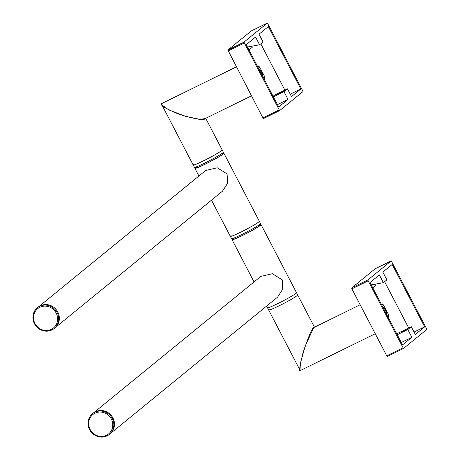 <?xml version="1.0" encoding="UTF-8"?>
<svg xmlns="http://www.w3.org/2000/svg" width="460" height="460" viewBox="0 0 460 460"><rect width="100%" height="100%" fill="white"/><g stroke="black" fill="none" stroke-linecap="round" stroke-linejoin="round"><path stroke-width="0.69" d="M405.335 329.9L407.629 328.975L401.223 332.31L405.335 329.9M403.414 348.513L387.337 356.414L386.739 355.816L351.883 288.851L351.704 287.914L375.182 268.772M402.517 344.919L411.855 337.306L407.813 329.544L411.286 326.709L415.328 334.472L424.66 326.859L392.179 264.46L382.841 272.073L386.883 279.835L383.41 282.67L379.368 274.907L370.035 282.52L402.517 344.919M403.454 348.496L367.799 280.008L391.259 260.872L426.891 329.372L403.454 348.496L387.337 356.414M381.426 304.405L382.174 303.79A8.774 2.789 -116.2 0 1 383.628 305.175L388.326 314.197A8.774 2.789 -116.2 0 1 388.752 316.422L388.004 317.032M388.418 316.589L388.752 316.422M383.41 282.67L371.26 284.872M375.59 284.09L376.125 285.119L372.801 287.833M408.704 327.98L384.606 281.692M414.069 332.057L424.66 326.859M396.917 334.155L398.113 333.178L411.286 326.709M397.221 334.742L407.813 329.544M401.264 342.504L411.855 337.306M382.553 306.561A5.158 1.644 -116.2 0 1 385.48 310.097A5.158 1.644 -116.2 0 1 386.877 314.876M387.964 316.957L388.464 316.549A8.171 2.599 63.8 0 0 387.855 313.358L384.054 306.055A8.171 2.599 63.8 0 0 381.967 304.072L381.633 304.233M381.466 304.48L381.967 304.072M360.157 304.75L313.714 327.606C312.127 327.986 308.625 336.202 303.215 352.256C299.397 367.005 298.643 372.979 300.961 370.179L299.978 370.139L300.449 363.089L305.135 346.253L313.714 327.606L314.249 327.342M314.462 327.192L297.666 294.929A16.341 1.138 152.5 0 1 297.079 295.648A16.341 1.138 152.5 0 1 281.347 304.692A16.341 1.138 152.5 0 1 268.68 310.023A16.341 1.138 152.5 0 1 269.267 309.304M259.469 224.905A16.341 1.138 152.5 0 1 261.061 224.618L297.666 294.929A16.341 1.138 152.5 0 1 290.772 299.638A16.341 1.138 152.5 0 1 276.167 307.222A16.341 1.138 152.5 0 1 268.68 310.023L267.49 307.74A16.341 1.138 152.5 0 0 280.163 302.41A16.341 1.138 152.5 0 0 295.889 293.365A16.341 1.138 152.5 0 0 296.476 292.646A16.341 1.138 152.5 0 1 289.582 297.355A16.341 1.138 152.5 0 1 274.982 304.94A16.341 1.138 152.5 0 1 267.49 307.74A16.341 1.138 152.5 0 1 268.22 306.906M211.485 200.152L230.333 236.359A16.341 1.138 -27.5 0 0 243.006 231.035A16.341 1.138 -27.5 0 0 258.733 221.984A16.341 1.138 -27.5 0 0 259.319 221.271A16.341 1.138 152.5 0 1 240.706 232.179A16.341 1.138 152.5 0 1 230.333 236.359A16.341 1.138 152.5 0 1 231.064 235.531M196.069 167.187A16.341 1.138 -27.5 0 0 195.511 167.612A16.341 1.138 -27.5 0 0 194.919 168.331A16.341 1.138 -27.5 0 0 207.592 163.001A16.341 1.138 -27.5 0 0 223.318 153.956A16.341 1.138 -27.5 0 0 223.905 153.243L260.51 223.554A16.341 1.138 152.5 0 1 241.891 234.462A16.341 1.138 152.5 0 1 231.524 238.642L230.333 236.359M259.566 225.089A15.306 1.069 152.5 0 1 260.147 225.095A15.306 1.069 152.5 0 1 259.595 225.768A15.306 1.069 152.5 0 1 244.864 234.238A15.306 1.069 152.5 0 1 232.99 239.234A15.306 1.069 152.5 0 1 233.323 238.751M261.061 224.618A16.341 1.138 152.5 0 1 260.475 225.337A16.341 1.138 152.5 0 1 244.749 234.381A16.341 1.138 152.5 0 1 232.076 239.706A16.341 1.138 152.5 0 1 232.668 238.993A16.341 1.138 152.5 0 1 233.226 238.562M109.865 433.97A13.328 12.604 -129.2 0 0 110.009 433.855L277.633 297.091L282.762 289.133L282.227 279.829L272.337 273.7L260.78 276.437L93.156 413.201A13.328 12.604 50.8 0 1 112.924 417.956A13.328 12.604 50.8 0 1 110.009 433.855A13.328 12.604 -129.2 0 0 110.153 433.74A13.328 12.604 -129.2 0 0 111.285 415.483A13.328 12.604 -129.2 0 0 93.156 413.201L92.506 413.73A13.328 12.604 50.8 0 1 110.636 416.018A13.328 12.604 50.8 0 1 109.503 434.269A13.328 12.604 50.8 0 1 109.359 434.384A13.328 12.604 50.8 0 1 91.229 432.101A13.328 12.604 50.8 0 1 92.368 413.845A13.328 12.604 50.8 0 1 92.506 413.73M193.907 164.151A16.341 1.138 -27.5 0 0 193.177 164.985L194.367 167.267A16.341 1.138 -27.5 0 0 213.428 158.579A16.341 1.138 -27.5 0 0 223.353 152.174L222.163 149.891A16.341 1.138 -27.5 0 1 212.238 156.296A16.341 1.138 -27.5 0 1 193.177 164.985A16.341 1.138 -27.5 0 0 205.85 159.655A16.341 1.138 -27.5 0 0 221.576 150.61A16.341 1.138 -27.5 0 0 222.163 149.891L205.723 118.312M196.167 167.371A15.306 1.069 -27.5 0 0 195.833 167.854A15.306 1.069 -27.5 0 0 207.707 162.863A15.306 1.069 -27.5 0 0 222.439 154.387A15.306 1.069 -27.5 0 0 222.991 153.72A15.306 1.069 -27.5 0 0 222.41 153.715M223.905 153.243A16.341 1.138 -27.5 0 0 222.312 153.525M54.217 328.463L222.496 191.17L227.625 183.195L227.085 173.903L217.2 167.773L205.643 170.511L38.019 307.274A13.328 12.604 50.8 0 1 57.787 312.029A13.328 12.604 50.8 0 1 54.872 327.928A13.328 12.604 -129.2 0 0 57.787 312.029A13.328 12.604 -129.2 0 0 38.019 307.274L37.364 307.803A13.328 12.604 50.8 0 1 57.138 312.564A13.328 12.604 50.8 0 1 54.217 328.463A13.328 12.604 50.8 0 1 34.448 323.702A13.328 12.604 50.8 0 1 37.364 307.803M258.721 68.689A5.158 1.644 -116.2 0 1 261.648 72.22A5.158 1.644 -116.2 0 1 263.051 76.998M257.807 66.361L258.14 66.194A8.171 2.599 63.8 0 1 260.228 68.183L264.029 75.486A8.171 2.599 63.8 0 1 264.638 78.677L264.132 79.085M257.64 66.608L258.14 66.194M236.325 66.878L162.075 103.391C158.907 104.546 164.68 108.215 179.383 114.385C195.69 119.255 204.205 120.675 204.936 118.651L199.853 119.301L185.46 116.357L168.59 109.796L161.88 104.863L162.075 103.391L162.915 102.977M281.508 92.023L283.803 91.103L277.392 94.438L281.508 92.023M263.505 118.542L279.605 110.636L243.972 42.136L267.415 23.012L303.065 91.494L279.605 110.636L263.505 118.542L262.913 117.944L227.873 50.042L251.35 30.9M278.691 107.048L288.023 99.435L283.981 91.672L287.454 88.837L291.496 96.6L300.828 88.981L268.347 26.588L259.014 34.201L263.057 41.963L259.584 44.798L255.541 37.036L246.209 44.649L278.691 107.048M257.6 66.528L258.347 65.918A8.774 2.789 -116.2 0 1 259.802 67.304L264.494 76.326A8.774 2.789 -116.2 0 1 264.92 78.551L264.172 79.16M264.586 78.718L264.92 78.551M259.584 44.798L247.434 47M251.758 46.213L252.298 47.248L248.969 49.956M284.872 90.102L260.78 43.821M290.237 94.185L300.828 88.981M273.085 96.284L274.286 95.306L287.454 88.837M273.395 96.87L283.981 91.672M277.432 104.633L288.023 99.435M56.189 313.099A12.472 11.787 -129.2 0 0 39.83 307.274A12.472 11.787 -129.2 0 0 34.966 323.524A12.472 11.787 -129.2 0 0 51.319 329.343A12.472 11.787 -129.2 0 0 56.189 313.099M92.701 414.684A12.472 11.787 -129.2 0 0 91.695 431.825A12.472 11.787 -129.2 0 0 108.732 433.786A12.472 11.787 -129.2 0 0 109.733 416.639A12.472 11.787 -129.2 0 0 92.701 414.684M386.739 355.816L402.839 347.909M351.883 288.851L367.983 280.945M351.704 287.914L367.799 280.008M375.141 268.789L391.241 260.883M262.913 117.944L279.013 110.038M228.051 50.979L244.151 43.073M227.873 50.042L243.972 42.136M251.315 30.918L267.415 23.012M375.159 268.778L391.259 260.872M299.978 370.139L268.68 310.023M300.673 370.369L375.251 333.747M233.122 238.361L233.577 239.234M259.359 224.698L259.82 225.578M267.49 307.74L266.627 306.072M254.052 281.928L232.076 239.706M196.42 167.86L195.966 166.98M222.663 154.198L222.203 153.318M194.919 168.331L198.915 176.002M161.88 104.863L193.177 164.985M204.579 118.876L251.419 95.87M251.332 30.906L267.433 23M110.009 433.855L109.359 434.384"/></g></svg>
